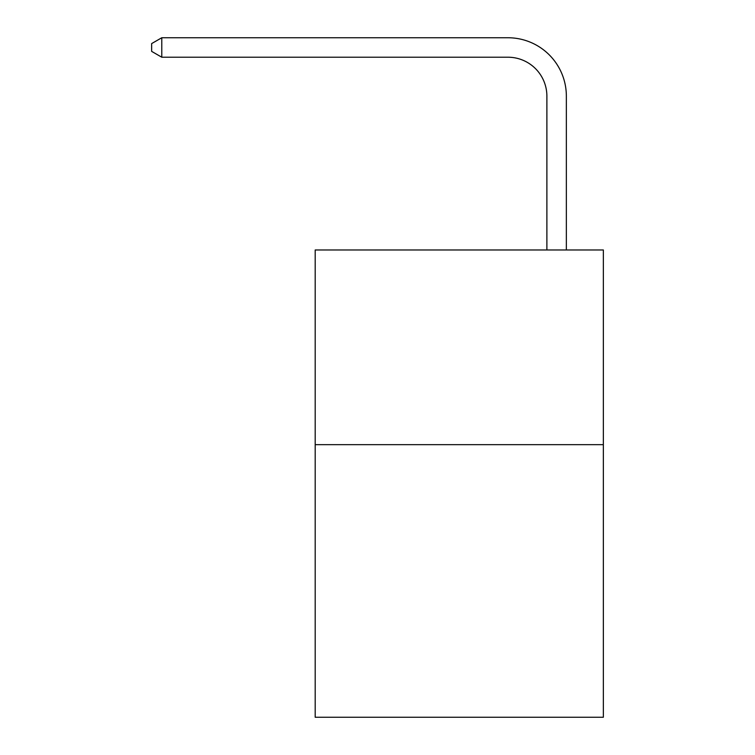<?xml version="1.0" encoding="UTF-8"?>
<svg xmlns="http://www.w3.org/2000/svg" width="755" height="755" viewBox="0 0 755 755"><rect width="100%" height="100%" fill="white"/><g stroke="black" fill="none" stroke-linecap="round" stroke-linejoin="round"><path stroke-width="1.13" d="M603.349 444.667L603.349 717.25L315.194 717.25L315.194 249.971L603.349 249.971L603.349 444.667L315.194 444.667M546.884 249.971L546.884 96.159A38.939 38.939 3.2 0 0 507.945 57.22L161.778 57.22L151.651 51.378L151.651 43.592L161.778 37.75L507.945 37.75A58.409 58.409 -176.8 0 1 566.354 96.159L566.354 249.971M546.884 96.159A38.939 38.939 3.2 0 0 507.945 57.22A38.939 38.939 3.2 0 1 546.884 96.159A38.939 38.939 3.2 0 0 507.945 57.22A38.939 38.939 3.2 0 1 546.884 96.159A38.939 38.939 3.2 0 0 507.945 57.22A38.939 38.939 3.2 0 1 546.884 96.159A38.939 38.939 3.2 0 0 507.945 57.22A38.939 38.939 3.2 0 1 546.884 96.159A38.939 38.939 3.2 0 0 507.945 57.22A38.939 38.939 3.2 0 1 546.884 96.159A38.939 38.939 3.2 0 0 507.945 57.22A38.939 38.939 3.2 0 1 546.884 96.159A38.939 38.939 3.2 0 0 507.945 57.22A38.939 38.939 3.2 0 1 546.884 96.159A38.939 38.939 3.2 0 0 507.945 57.22A38.939 38.939 3.2 0 1 546.884 96.159A38.939 38.939 3.2 0 0 507.945 57.22A38.939 38.939 3.2 0 1 546.884 96.159A38.939 38.939 3.2 0 0 507.945 57.22A38.939 38.939 3.2 0 1 546.884 96.159A38.939 38.939 3.2 0 0 507.945 57.22A38.939 38.939 3.2 0 1 546.884 96.159A38.939 38.939 3.2 0 0 507.945 57.22A38.939 38.939 3.2 0 1 546.884 96.159A38.939 38.939 3.2 0 0 507.945 57.22A38.939 38.939 3.2 0 1 546.884 96.159A38.939 38.939 3.2 0 0 507.945 57.22A38.939 38.939 3.2 0 1 546.884 96.159A38.939 38.939 3.2 0 0 507.945 57.22A38.939 38.939 3.2 0 1 546.884 96.159A38.939 38.939 3.2 0 0 507.945 57.22A38.939 38.939 3.2 0 1 546.884 96.159A38.939 38.939 3.2 0 0 507.945 57.22A38.939 38.939 3.2 0 1 546.884 96.159A38.939 38.939 3.2 0 0 507.945 57.22A38.939 38.939 3.2 0 1 546.884 96.159A38.939 38.939 3.2 0 0 507.945 57.22A38.939 38.939 3.2 0 1 546.884 96.159A38.939 38.939 3.2 0 0 507.945 57.22A38.939 38.939 3.2 0 1 546.884 96.159A38.939 38.939 3.2 0 0 507.945 57.22A38.939 38.939 3.2 0 1 546.884 96.159M161.778 57.22L161.778 37.75L507.945 37.75"/></g></svg>
